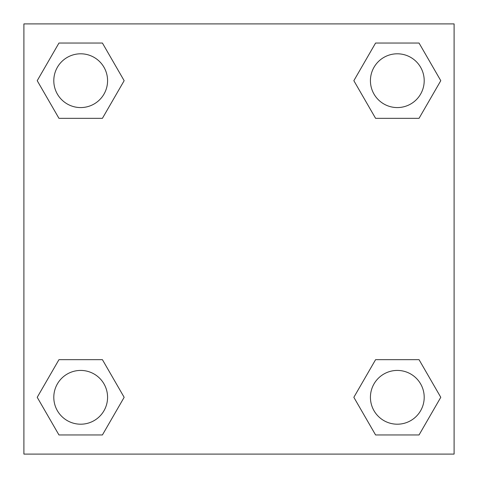 <?xml version="1.0" encoding="UTF-8"?>
<svg xmlns="http://www.w3.org/2000/svg" width="478" height="478" viewBox="0 0 478 478"><rect width="100%" height="100%" fill="white"/><g stroke="black" fill="none" stroke-linecap="round" stroke-linejoin="round"><path stroke-width="0.72" d="M419.045 118.329L375.583 118.329L419.045 118.329L440.782 80.686L419.045 118.329L375.583 118.329L353.845 80.686L375.583 43.044L353.845 80.686M58.955 43.044L102.417 43.044L58.955 43.044L102.417 43.044L124.155 80.686L102.417 118.329L58.955 118.329L102.417 118.329L58.955 118.329L37.218 80.686L58.955 43.044L37.218 80.686M58.955 359.671L102.417 359.671L58.955 359.671L37.218 397.314L58.955 359.671L102.417 359.671L124.155 397.314L102.417 434.956L58.955 434.956L102.417 434.956L58.955 434.956L37.218 397.314M383.72 359.671L375.583 359.671L383.72 359.671L375.583 359.671L353.845 397.314L375.583 359.671L419.045 359.671L375.583 359.671L419.045 359.671L440.782 397.314L419.045 434.956L375.583 434.956L419.045 434.956L375.583 434.956L353.845 397.314M454.1 23.9L23.9 23.9L23.9 454.1L454.1 454.1L454.1 23.9M375.583 43.044L419.045 43.044L375.583 43.044L419.045 43.044L440.782 80.686M424.201 397.314A26.888 26.888 0 0 0 383.87 374.029A26.888 26.888 0 0 0 383.87 420.598A26.888 26.888 0 0 0 424.201 397.314M107.574 397.314A26.888 26.888 0 0 0 67.243 374.029A26.888 26.888 0 0 0 67.243 420.598A26.888 26.888 0 0 0 107.574 397.314M424.201 80.686A26.888 26.888 0 0 0 383.87 57.402A26.888 26.888 0 0 0 383.87 103.971A26.888 26.888 0 0 0 424.201 80.686M107.574 80.686A26.888 26.888 0 0 0 67.243 57.402A26.888 26.888 0 0 0 67.243 103.971A26.888 26.888 0 0 0 107.574 80.686M94.28 359.671L102.417 359.671M383.72 118.329L375.583 118.329M102.417 118.329L94.28 118.329"/></g></svg>
